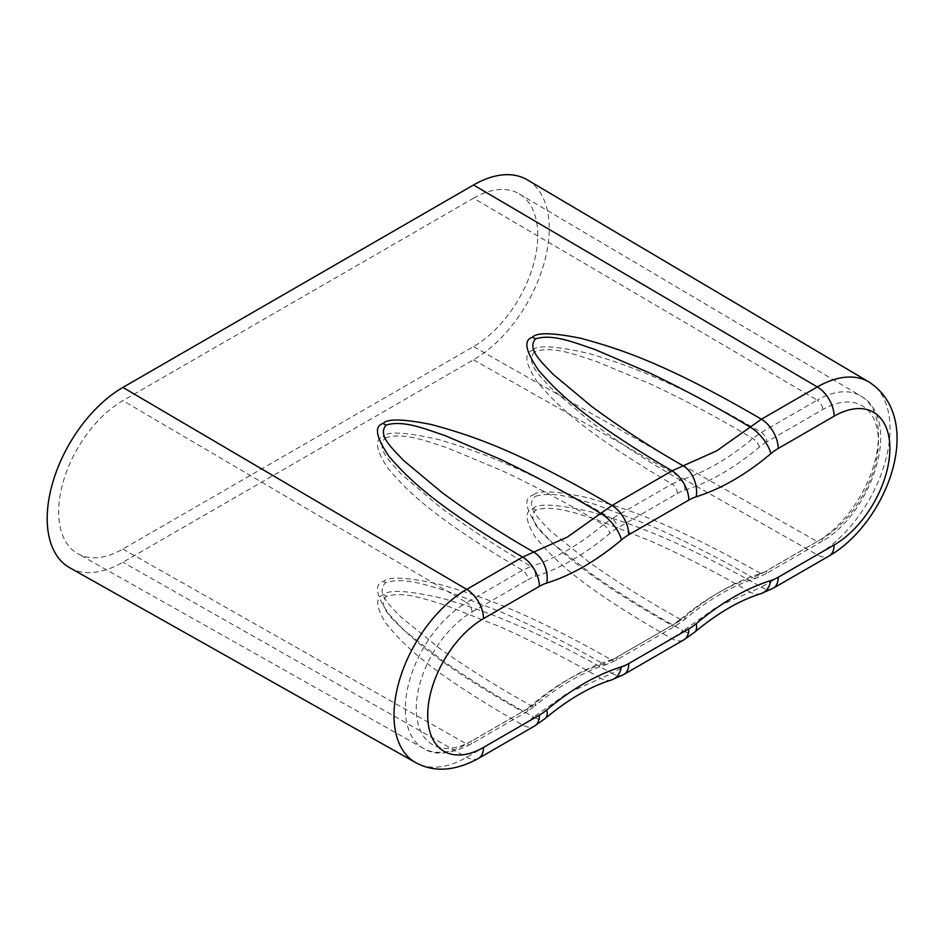 <?xml version="1.0" encoding="UTF-8"?>
<svg xmlns="http://www.w3.org/2000/svg" width="944" height="944" viewBox="0 0 944 944"><rect width="100%" height="100%" fill="white"/><g stroke="black" fill="none" stroke-linecap="round" stroke-linejoin="round"><path stroke-width="0.71" stroke-dasharray="4.72 3.54" d="M69.703 567.745A107.061 61.808 120 0 0 122.909 562.246L473.522 359.817A107.061 61.808 120 0 0 549.231 228.696A107.061 61.808 120 0 0 527.389 179.879M473.522 198.216A90.86 52.463 -60 0 1 519.235 193.886A90.86 52.463 -60 0 1 537.773 235.316A90.86 52.463 -60 0 1 473.522 346.59L122.909 549.019A90.86 52.463 -60 0 1 77.75 553.68A90.86 52.463 -60 0 1 58.658 511.931A90.86 52.463 -60 0 1 122.909 400.645L473.522 198.216L817.233 400.114L761.324 432.387C668.033 377.683 622.131 363.582 588.926 353.54C555.556 345.823 536.723 344.761 532.416 350.366L534.705 351.711C524.557 362.626 540.959 376.632 550.411 387.571L589.15 420.564C617.388 441.639 647.855 461.51 680.53 480.166A227.504 130.602 120.3 0 0 716.602 464.047A227.504 130.602 120.3 0 0 752.722 438.488L761.324 432.387A7.753 4.472 -120 0 1 766.752 441.851L822.661 409.578A78.871 45.536 -60 0 1 823.38 409.165A78.871 45.536 120 0 1 878.427 442.193A78.871 45.536 120 0 1 822.661 538.375L766.752 570.648A7.753 4.472 -120 0 1 765.147 574.2L821.056 541.915A7.753 4.472 60 0 1 817.233 541.561A86.624 50.008 120 0 0 878.475 435.479A86.624 50.008 120 0 0 860.798 395.984A86.624 50.008 120 0 0 817.233 400.114A7.753 4.472 60 0 1 822.661 409.578M623.831 674.488A23.942 13.83 60 0 1 612.007 673.391L600.773 678.347C569.09 659.868 535.637 642.734 500.414 626.91L445.521 605.269C427.42 599.959 404.244 590.897 386.556 596.289L386.32 596.419C376.644 606.378 393.412 619.406 403.076 629.53L442.252 660.328C470.678 680.117 501.17 699.032 533.726 717.051L522.61 725.004L466.702 757.277A102.813 59.366 -60 0 1 415.608 762.551M773.242 588.218A23.942 13.83 60 0 1 761.419 587.121L750.197 592.077C718.514 573.61 685.049 556.464 649.826 540.652L594.932 518.999C576.831 513.701 553.656 504.639 535.98 510.02L535.732 510.161C526.056 520.12 542.824 533.148 552.488 543.272L591.664 574.058C620.09 593.859 650.581 612.762 683.149 630.793L672.022 638.734L612.007 673.391C520.168 621.353 474.537 607.759 441.19 598.036C407.784 590.496 388.633 589.386 383.748 594.696C375.216 597.222 375.759 606.52 385.388 622.603C400.999 641.483 422.216 667.727 522.61 725.004A23.942 13.83 -120 0 0 534.434 726.101M473.522 359.817L817.327 554.848L761.419 587.121C669.591 535.095 623.949 521.501 590.602 511.766C557.196 504.238 538.045 503.117 533.159 508.438C524.628 510.952 525.183 520.262 534.8 536.345C550.423 555.225 571.639 581.469 672.022 638.734A23.942 13.83 -120 0 0 683.845 639.843M766.752 441.851A46.492 26.845 120 0 0 759.377 447.078C734.491 467.964 709.617 482.337 684.73 490.172A46.492 26.845 120 0 0 677.355 493.464L617.341 528.121A46.492 26.845 120 0 0 609.966 533.336C585.079 554.234 560.205 568.595 535.319 576.442A46.492 26.845 120 0 0 527.944 579.734A7.753 4.472 60 0 0 522.504 570.27C427.278 514.161 404.162 487.281 387.547 467.799C375.854 449.769 374.343 439.373 383.004 436.624L385.294 437.981C375.146 448.896 391.548 462.902 400.999 473.829L439.727 506.822C467.976 527.908 498.432 547.768 531.118 566.424L522.504 570.27L466.607 602.543L122.909 400.645M385.294 437.981L385.553 437.827C404.032 431.738 427.809 441.757 446.252 447.456L502.043 470.678C537.714 487.529 571.462 505.547 603.299 524.746L611.913 518.657C518.622 463.952 472.708 449.851 439.515 439.81C406.144 432.081 387.311 431.019 383.004 436.624M684.73 490.172A7.753 5.357 72.7 0 0 680.53 480.166L671.927 484.001C576.69 427.903 553.573 401.011 536.959 381.541C525.265 363.499 523.755 353.115 532.416 350.366M603.31 663.939A227.504 132.101 119.7 0 0 567.191 680.034A227.504 132.101 119.7 0 0 531.118 705.616L522.504 711.717C429.378 658.794 405.566 632.645 388.609 613.73C375.641 594.696 373.977 583.923 383.642 581.41C388.432 576.43 406.262 577.209 437.131 583.746C470.431 593.08 516.392 606.083 611.913 660.104L671.927 625.447L680.518 619.347A7.753 3.351 -130.1 0 0 684.247 619.795C708.472 599.499 732.461 585.622 756.203 578.176A7.753 5.357 -107.3 0 1 752.71 577.681L761.324 573.834C665.803 519.814 619.842 506.822 586.554 497.476C555.674 490.939 537.844 490.172 533.053 495.152L535.224 496.379C553.963 490.42 577.468 499.447 595.935 504.639L651.62 526.15C687.232 541.939 720.921 559.119 752.71 577.681A227.504 132.101 119.7 0 0 716.602 593.764A227.504 132.101 119.7 0 0 680.53 619.358M122.909 549.019L466.607 743.99A7.753 4.472 -120 0 0 470.431 744.344A7.753 4.472 -120 0 0 472.035 740.804L527.944 708.519A46.492 26.845 120 0 0 535.319 703.304C560.193 682.406 585.079 668.045 609.966 660.198A46.492 26.845 120 0 0 617.341 656.906L677.355 622.261A7.753 4.472 60 0 1 675.751 625.813A7.753 4.472 60 0 1 671.927 625.447C578.79 572.536 554.989 546.375 538.033 527.46C525.053 508.427 523.401 497.665 533.053 495.152M535.319 576.442A7.753 5.357 72.7 0 0 531.118 566.435A227.504 130.602 120.3 0 0 567.191 550.317A227.504 130.602 120.3 0 0 603.31 524.758M759.377 447.078A7.753 3.351 49.9 0 0 752.698 438.476C720.874 419.289 687.126 401.259 651.454 384.409L595.676 361.186C577.232 355.499 553.444 345.48 534.965 351.557L534.705 351.711M527.944 708.519A7.753 4.472 60 0 1 526.339 712.071L534.835 706.053A7.753 3.351 -130.1 0 1 531.106 705.616C498.385 687.539 467.882 668.47 439.597 648.398L400.846 617.034C391.453 606.662 374.851 593.363 385.553 582.778L385.813 582.637C404.539 576.678 428.057 585.717 446.524 590.909L502.208 612.42C537.809 628.208 571.509 645.377 603.299 663.939A7.753 5.357 -107.3 0 0 606.791 664.434A7.753 5.357 -107.3 0 0 609.966 660.198M535.319 703.304A7.753 3.351 -130.1 0 1 534.835 706.053C559.06 685.757 583.05 671.88 606.791 664.434L615.736 660.458A7.753 4.472 -120 0 1 611.913 660.104L603.299 663.939M680.518 619.347C647.796 601.281 617.293 582.2 589.021 562.128L550.258 530.776C540.865 520.392 524.262 507.105 534.965 496.52L535.224 496.379M869.046 382.037A102.813 59.366 -60 0 1 890.027 428.918A102.813 59.366 -60 0 1 817.327 554.848A23.942 13.83 -120 0 0 829.151 555.945M478.525 758.374A23.942 13.83 60 0 1 466.702 757.277L122.909 562.246M611.606 679.904A23.942 16.579 -107.3 0 1 600.773 678.347L567.261 693.297L533.726 717.051A23.942 10.372 -130.1 0 0 545.278 718.443M761.017 593.634A23.942 16.579 -107.3 0 1 750.197 592.077L716.673 607.039L683.149 630.793A23.942 10.372 -130.1 0 0 694.69 632.185M383.748 594.696L386.556 596.289M533.159 508.438L535.98 510.02M677.355 622.261A46.492 26.845 120 0 0 684.73 617.034C709.605 596.148 734.491 581.775 759.377 573.94A7.753 5.357 -107.3 0 1 756.203 578.176L765.147 574.2A7.753 4.472 -120 0 1 761.324 573.834L817.233 541.561L473.522 346.59M677.355 493.464A7.753 4.472 60 0 0 671.927 484.001L611.913 518.657A7.753 4.472 -120 0 1 617.341 528.121M472.035 740.804A78.871 45.536 -60 0 1 471.316 741.217A78.871 45.536 120 0 1 416.269 708.189A78.871 45.536 120 0 1 472.035 612.007A7.753 4.472 -120 0 0 466.607 602.543A86.624 50.008 120 0 0 405.354 708.625A86.624 50.008 120 0 0 423.561 748.439A86.624 50.008 120 0 0 466.607 743.99L522.504 711.717A7.753 4.472 60 0 0 526.339 712.071L470.431 744.344C450.312 754.421 434.688 755.79 423.561 748.439L77.75 553.68M822.661 538.375A7.753 4.472 60 0 1 821.056 541.915C871.442 514.527 903.597 420.422 860.798 395.984L519.235 193.886M759.377 573.94A46.492 26.845 120 0 0 766.752 570.648M472.035 612.007L527.944 579.734M603.287 524.746A7.753 3.351 49.9 0 1 609.966 533.336M383.642 581.41L385.813 582.637M684.73 617.034A7.753 3.351 -130.1 0 1 684.247 619.795L675.751 625.813L615.736 660.458A7.753 4.472 -120 0 0 617.341 656.906"/><path stroke-width="1.42" d="M122.909 387.418L466.702 589.375L522.61 557.102C430.889 503.152 406.722 476.449 389.447 456.943C375.983 437.426 373.871 426.263 383.099 423.455C387.429 418.511 403.702 418.912 431.892 424.658C465.003 433.921 511.046 446.512 612.007 505.488L672.022 470.832C580.3 416.894 556.146 390.191 538.859 370.685C525.395 351.156 523.283 339.993 532.522 337.197C536.853 332.253 553.113 332.654 581.303 338.4C614.426 347.663 660.47 360.254 761.419 419.219L817.327 386.946A102.813 59.366 -60 0 1 869.046 382.037L527.389 179.879A107.061 61.808 120 0 0 473.522 184.989L122.909 387.418A107.061 61.808 120 0 0 47.2 518.539A107.061 61.808 120 0 0 69.703 567.745L415.608 762.551A102.813 59.366 -60 0 1 394.002 715.304A102.813 59.366 -60 0 1 466.702 589.375A23.942 13.83 60 0 1 483.493 618.615L539.39 586.342A46.492 26.845 -60 0 1 546.777 583.05C571.651 575.215 596.537 560.842 621.412 539.956A46.492 26.845 -60 0 1 628.798 534.729L688.813 500.084A46.492 26.845 -60 0 1 696.188 496.792C721.074 488.945 745.949 474.584 770.835 453.686A46.492 26.845 -60 0 1 778.21 448.471L834.118 416.186A23.942 13.83 -120 0 0 817.327 386.946L473.522 184.989M688.813 500.084A23.942 13.83 -120 0 0 672.022 470.832L683.149 465.817C650.64 447.232 620.184 427.479 591.794 406.557L552.653 373.907C542.93 363.157 526.351 349.268 535.496 338.943L535.732 338.802C553.16 333.326 576.607 343.522 594.673 349.398L649.661 372.974C684.955 389.966 718.467 408.009 750.197 427.113L761.419 419.219A23.942 13.83 60 0 1 778.21 448.471M539.39 586.342A23.942 13.83 -120 0 0 522.61 557.102L533.726 552.087C501.229 533.49 470.773 513.737 442.382 492.827L403.23 460.176C393.518 449.415 376.939 435.538 386.084 425.213L386.32 425.071C403.749 419.584 427.184 429.78 445.249 435.668L500.249 459.244C535.543 476.236 569.043 494.278 600.773 513.371L612.007 505.488A23.942 13.83 60 0 1 628.798 534.729M483.493 618.615A78.871 45.536 -60 0 0 427.715 714.797A78.871 45.536 -60 0 0 482.773 747.825A78.871 45.536 120 0 0 483.493 747.412A23.942 13.83 60 0 1 478.525 758.374L534.434 726.101L545.278 718.443C568.158 699.374 590.26 686.524 611.606 679.904L611.606 679.904A23.942 16.579 -107.3 0 0 621.412 666.818A46.492 26.845 -60 0 0 628.798 663.526A23.942 13.83 60 0 1 623.831 674.488L683.845 639.843L694.69 632.185C717.57 613.104 739.683 600.254 761.017 593.634L761.017 593.634A23.942 16.579 -107.3 0 0 770.835 580.548A46.492 26.845 -60 0 0 778.21 577.256A23.942 13.83 60 0 1 773.242 588.218L829.151 555.945A23.942 13.83 -120 0 0 834.118 544.983A78.871 45.536 -60 0 0 889.885 448.801A78.871 45.536 -60 0 0 834.826 415.773A78.871 45.536 120 0 0 834.118 416.186M483.493 747.412L539.39 715.139A46.492 26.845 -60 0 0 546.777 709.912C571.651 689.026 596.537 674.653 621.412 666.818M628.798 663.526L688.813 628.869A46.492 26.845 -60 0 0 696.188 623.654C721.063 602.756 745.949 588.395 770.835 580.548M778.21 577.256L834.118 544.983M534.434 726.101A23.942 13.83 -120 0 0 539.39 715.139M545.278 718.443A23.942 10.372 -130.1 0 0 546.777 709.912M623.831 674.488L611.606 679.904M683.845 639.843A23.942 13.83 -120 0 0 688.813 628.869M694.69 632.185A23.942 10.372 -130.1 0 0 696.188 623.654M773.242 588.218L761.017 593.634M696.188 496.792A23.942 16.579 72.7 0 0 683.149 465.817L716.673 450.866L750.197 427.113A23.942 10.372 49.9 0 1 770.835 453.686M546.777 583.05A23.942 16.579 72.7 0 0 533.726 552.087L567.261 537.124L600.773 513.371A23.942 10.372 49.9 0 1 621.412 539.956M383.099 423.455L386.084 425.213M532.522 337.197L535.496 338.943M829.151 555.945C886.758 522.811 926.489 419.667 869.046 382.037M415.608 762.551C434.016 772.605 454.996 771.224 478.525 758.374"/></g></svg>

